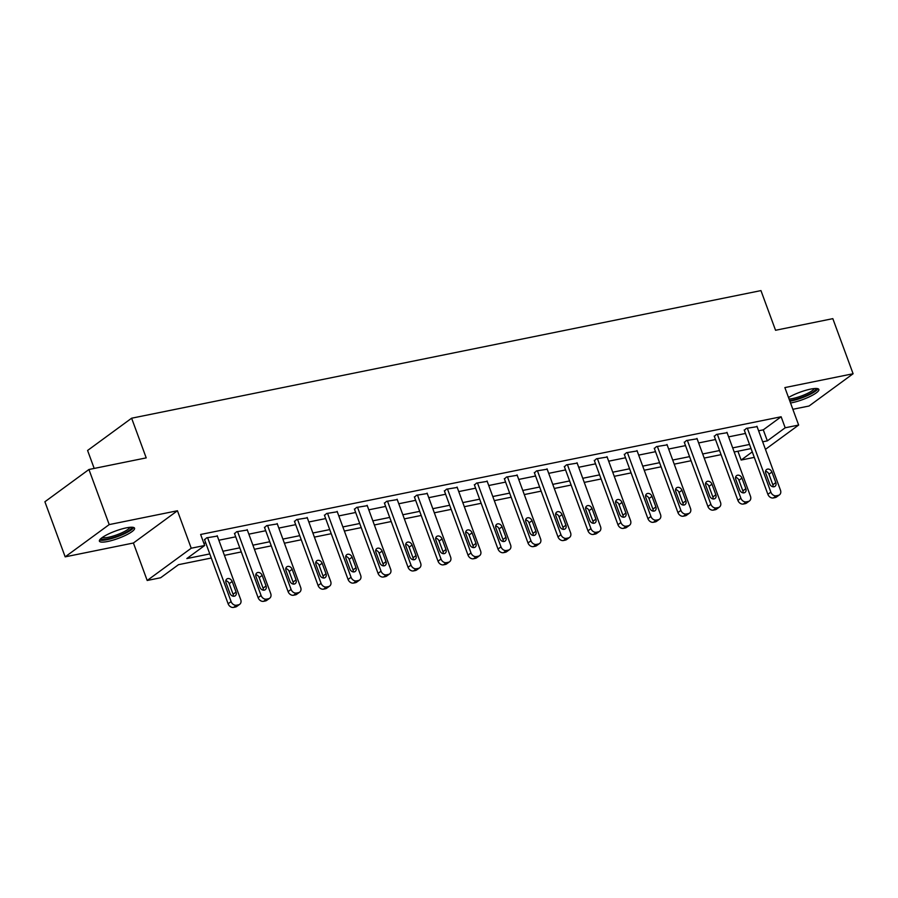 <?xml version="1.0" encoding="UTF-8"?>
<svg xmlns="http://www.w3.org/2000/svg" width="898" height="898" viewBox="0 0 898 898"><rect width="100%" height="100%" fill="white"/><g stroke="black" fill="none" stroke-linecap="round" stroke-linejoin="round"><path stroke-width="1.35" d="M107.704 541.483A18.735 3.94 159.8 0 0 126.158 535.04A18.735 3.94 159.8 0 0 134.565 528.215A18.735 3.94 159.8 0 0 126.27 527.878A18.735 3.94 159.8 0 0 107.816 534.31A18.735 3.94 159.8 0 0 99.397 541.146A18.735 3.94 159.8 0 0 107.704 541.483M790.532 403A18.735 3.94 159.8 0 0 792.002 402.719A18.735 3.94 159.8 0 0 810.456 396.287A18.735 3.94 159.8 0 0 818.864 389.451A18.735 3.94 159.8 0 0 810.568 389.126A18.735 3.94 159.8 0 0 788.511 397.511M211.299 558.017L178.5 564.674L160.652 577.751L147.193 580.478L191.229 548.218L204.688 545.49L186.84 558.567L209.784 553.92M133.409 543.009L177.445 510.749L109.208 524.589L88.936 469.497L44.9 501.758L65.172 556.85L133.409 543.009L147.193 580.478M94.189 468.43L87.589 450.47L131.624 418.21L760.954 290.604L775.546 330.273L832.828 318.655L853.1 373.748L784.863 387.588L798.648 425.057L765.444 449.37M792.855 409.297L809.064 406.008L853.1 373.748M754.286 457.374L741.153 460.045L752.277 451.896M737.909 451.245L741.153 460.045M109.208 524.589L65.172 556.85M758.608 430.793L763.289 429.839L781.137 416.762L200.636 534.467L204.688 545.49M203.868 543.268L205.732 542.897M218.854 540.237L235.714 536.813M248.847 534.153L265.707 530.729M278.829 528.069L295.689 524.657M308.822 521.996L325.682 518.573M338.804 515.912L355.664 512.489M368.786 509.828L385.646 506.416M398.779 503.756L415.639 500.332M428.761 497.672L445.621 494.248M458.743 491.588L475.603 488.175M488.736 485.515L505.596 482.091M518.718 479.431L535.578 476.007M548.712 473.347L565.572 469.935M578.694 467.274L595.554 463.851M608.676 461.19L625.536 457.767M638.669 455.106L655.529 451.694M668.651 449.034L685.511 445.61M698.644 442.95L715.504 439.526M728.626 436.866L745.486 433.453M757.081 426.64L746.361 428.38L744.352 430.366M727.099 432.724L716.38 434.464L714.37 436.45M697.117 438.808L686.398 440.548L684.377 442.534M667.124 444.88L656.404 446.62L654.395 448.607M637.142 450.964L626.422 452.704L624.402 454.691M607.149 457.048L596.429 458.788L594.42 460.775M577.167 463.121L566.447 464.861L564.438 466.848M547.185 469.205L536.465 470.945L534.445 472.932M517.192 475.289L506.472 477.029L504.463 479.016M487.21 481.362L476.49 483.113L474.47 485.088M457.228 487.446L446.508 489.186L444.488 491.172M427.235 493.53L416.515 495.269L414.506 497.256M397.253 499.602L386.533 501.353L384.512 503.329M367.26 505.686L356.54 507.426L354.53 509.413M337.278 511.77L326.558 513.51L324.548 515.497M307.296 517.843L296.576 519.594L294.555 521.57M277.302 523.927L266.583 525.667L264.573 527.654M247.32 530.011L236.601 531.751L234.58 533.738M217.338 536.084L206.619 537.835L204.598 539.81M177.445 510.749L191.229 548.218M781.137 416.762L785.189 427.785L798.648 425.057M88.936 469.497L146.217 457.879L131.624 418.21M751.054 448.573L734.194 451.997M721.06 454.657L704.2 458.081M691.078 460.741L674.218 464.154M661.096 466.814L644.236 470.238M631.103 472.898L614.243 476.322M601.121 478.982L584.261 482.394M571.128 485.055L554.268 488.478M541.146 491.139L524.286 494.562M511.164 497.223L494.304 500.635M481.171 503.295L464.311 506.719M451.189 509.379L434.329 512.803M421.207 515.463L404.347 518.876M391.214 521.536L374.354 524.96M361.232 527.62L344.372 531.044M331.239 533.704L314.379 537.116M301.257 539.777L284.397 543.2M271.275 545.861L254.415 549.284M241.281 551.944L224.421 555.357M762.66 441.805L767.341 440.862L785.189 427.785M222.917 551.249L239.777 547.836M252.899 545.176L269.759 541.752M282.881 539.092L299.741 535.668M312.874 533.008L329.734 529.596M342.856 526.935L359.716 523.512M372.85 520.851L389.71 517.428M402.832 514.767L419.692 511.355M432.814 508.695L449.674 505.271M462.807 502.611L479.667 499.187M492.789 496.527L509.649 493.114M522.771 490.454L539.631 487.03M552.764 484.37L569.624 480.946M582.746 478.286L599.606 474.874M612.739 472.213L629.599 468.79M642.721 466.129L659.581 462.706M672.703 460.045L689.563 456.633M702.696 453.973L719.556 450.549M732.678 447.889L749.538 444.465M763.289 429.839L767.341 440.862M756.935 426.236L780.474 490.196A4.804 3.794 53.8 0 1 779.464 494.854A4.804 3.794 53.8 0 1 778.252 495.382L776.321 495.775A4.804 3.794 53.8 0 1 770.854 492.149L747.327 428.189M744.206 429.974L767.88 494.327L770.854 492.149M775.816 482.619A3.839 3.031 -126.2 0 1 775.019 486.334A3.839 3.031 -126.2 0 1 769.665 483.865L765.781 473.28A3.839 3.031 -126.2 0 1 766.578 469.553A3.839 3.031 -126.2 0 1 771.932 472.034L775.816 482.619L772.841 484.797A3.839 3.031 -126.2 0 1 773.055 486.783M765.556 471.293A3.839 3.031 -126.2 0 1 768.957 474.211L772.841 484.797M779.464 494.854L776.489 497.032A4.804 3.794 -126.2 0 1 775.266 497.559L773.346 497.952A4.804 3.794 -126.2 0 1 767.88 494.327M815.811 388.475A16.209 3.401 -20.2 0 1 815.889 388.935A16.209 3.401 -20.2 0 1 806.112 395.625A16.209 3.401 -20.2 0 1 789.623 400.519M789.87 401.204A18.611 3.906 159.8 0 0 817.955 388.733M789.061 399.015A15.008 3.154 159.8 0 0 804.002 394.974A15.008 3.154 159.8 0 0 814.262 388.553M131.512 527.227A16.209 3.401 -20.2 0 1 124.452 533.143A16.209 3.401 -20.2 0 1 108.299 538.8A16.209 3.401 -20.2 0 1 101.092 538.418M102.327 537.475A15.008 3.154 159.8 0 0 108.49 537.262A15.008 3.154 159.8 0 0 129.963 527.306M99.633 540.012A18.611 3.906 159.8 0 0 107.109 539.676A18.611 3.906 159.8 0 0 133.656 527.485M726.953 432.32L750.481 496.28A4.804 3.794 53.8 0 1 749.482 500.927A4.804 3.794 53.8 0 1 748.259 501.466L746.339 501.859A4.804 3.794 53.8 0 1 740.872 498.222L717.345 434.273M714.213 436.046L737.898 500.411L740.872 498.222M745.834 488.692A3.839 3.031 -126.2 0 1 745.026 492.418A3.839 3.031 -126.2 0 1 739.683 489.938L735.788 479.364A3.839 3.031 -126.2 0 1 736.596 475.637A3.839 3.031 -126.2 0 1 741.939 478.118L745.834 488.692L742.859 490.869A3.839 3.031 -126.2 0 1 743.073 492.867M735.574 477.366A3.839 3.031 -126.2 0 1 738.964 480.295L742.859 490.869M749.482 500.927L746.496 503.116A4.804 3.794 -126.2 0 1 745.284 503.643L743.364 504.036A4.804 3.794 -126.2 0 1 737.898 500.411M696.96 438.404L720.499 502.352A4.804 3.794 53.8 0 1 719.489 507.011A4.804 3.794 53.8 0 1 718.277 507.55L716.357 507.931A4.804 3.794 53.8 0 1 710.89 504.306L687.352 440.346M684.231 442.13L707.905 506.483L710.89 504.306M715.852 494.776A3.839 3.031 -126.2 0 1 715.044 498.502A3.839 3.031 -126.2 0 1 709.701 496.022L705.806 485.448A3.839 3.031 -126.2 0 1 706.614 481.721A3.839 3.031 -126.2 0 1 711.957 484.19L715.852 494.776L712.866 496.953A3.839 3.031 -126.2 0 1 713.091 498.951M705.592 483.45A3.839 3.031 -126.2 0 1 708.982 486.379L712.866 496.953M719.489 507.011L716.514 509.188A4.804 3.794 -126.2 0 1 715.302 509.727L713.371 510.109A4.804 3.794 -126.2 0 1 707.905 506.483M666.978 444.476L690.506 508.436A4.804 3.794 53.8 0 1 689.507 513.095A4.804 3.794 53.8 0 1 688.283 513.622L686.364 514.015A4.804 3.794 53.8 0 1 680.897 510.39L657.37 446.429M654.249 448.214L677.923 512.567L680.897 510.39M685.859 500.86A3.839 3.031 -126.2 0 1 685.062 504.575A3.839 3.031 -126.2 0 1 679.707 502.105L675.812 491.52A3.839 3.031 -126.2 0 1 676.621 487.794A3.839 3.031 -126.2 0 1 681.964 490.274L685.859 500.86L682.884 503.037A3.839 3.031 -126.2 0 1 683.097 505.024M675.599 489.533A3.839 3.031 -126.2 0 1 678.989 492.452L682.884 503.037M689.507 513.095L686.532 515.272A4.804 3.794 -126.2 0 1 685.309 515.8L683.389 516.193A4.804 3.794 -126.2 0 1 677.923 512.567M636.996 450.56L660.524 514.52A4.804 3.794 53.8 0 1 659.514 519.167A4.804 3.794 53.8 0 1 658.301 519.706L656.382 520.099A4.804 3.794 53.8 0 1 650.915 516.462L627.376 452.513M624.256 454.287L647.941 518.651L650.915 516.462M655.877 506.932A3.839 3.031 -126.2 0 1 655.069 510.659A3.839 3.031 -126.2 0 1 649.725 508.178L645.83 497.604A3.839 3.031 -126.2 0 1 646.639 493.878A3.839 3.031 -126.2 0 1 651.982 496.358L655.877 506.932L652.902 509.11A3.839 3.031 -126.2 0 1 653.115 511.108M645.617 495.606A3.839 3.031 -126.2 0 1 649.007 498.536L652.902 509.11M659.514 519.167L656.539 521.356A4.804 3.794 -126.2 0 1 655.327 521.884L653.407 522.277A4.804 3.794 -126.2 0 1 647.941 518.651M607.003 456.644L630.542 520.593A4.804 3.794 53.8 0 1 629.532 525.251A4.804 3.794 53.8 0 1 628.319 525.79L626.389 526.172A4.804 3.794 53.8 0 1 620.922 522.546L597.395 458.586M594.274 460.371L617.947 524.724L620.922 522.546M625.884 513.016A3.839 3.031 -126.2 0 1 625.087 516.743A3.839 3.031 -126.2 0 1 619.732 514.262L615.848 503.688A3.839 3.031 -126.2 0 1 616.645 499.962A3.839 3.031 -126.2 0 1 622 502.431L625.884 513.016L622.909 515.194A3.839 3.031 -126.2 0 1 623.133 517.192M615.635 501.69A3.839 3.031 -126.2 0 1 619.025 504.62L622.909 515.194M629.532 525.251L626.557 527.429A4.804 3.794 -126.2 0 1 625.345 527.968L623.414 528.35A4.804 3.794 -126.2 0 1 617.947 524.724M577.021 462.728L600.549 526.677A4.804 3.794 53.8 0 1 599.55 531.335A4.804 3.794 53.8 0 1 598.326 531.863L596.407 532.256A4.804 3.794 53.8 0 1 590.94 528.63L567.413 464.67M564.281 466.455L587.966 530.808L590.94 528.63M595.902 519.1A3.839 3.031 -126.2 0 1 595.093 522.816A3.839 3.031 -126.2 0 1 589.75 520.346L585.855 509.761A3.839 3.031 -126.2 0 1 586.663 506.045A3.839 3.031 -126.2 0 1 592.006 508.515L595.902 519.1L592.927 521.278A3.839 3.031 -126.2 0 1 593.14 523.265M585.642 507.774A3.839 3.031 -126.2 0 1 589.032 510.693L592.927 521.278M599.55 531.335L596.575 533.513A4.804 3.794 -126.2 0 1 595.352 534.041L593.432 534.433A4.804 3.794 -126.2 0 1 587.966 530.808M547.039 468.801L570.567 532.761A4.804 3.794 53.8 0 1 569.557 537.408A4.804 3.794 53.8 0 1 568.344 537.947L566.425 538.34A4.804 3.794 53.8 0 1 560.958 534.703L537.419 470.754M534.299 472.528L557.984 536.892L560.958 534.703M565.92 525.173A3.839 3.031 -126.2 0 1 565.111 528.9A3.839 3.031 -126.2 0 1 559.768 526.419L555.873 515.845A3.839 3.031 -126.2 0 1 556.681 512.118A3.839 3.031 -126.2 0 1 562.025 514.599L565.92 525.173L562.945 527.351A3.839 3.031 -126.2 0 1 563.158 529.349M555.66 513.847A3.839 3.031 -126.2 0 1 559.05 516.777L562.945 527.351M569.557 537.408L566.582 539.597A4.804 3.794 -126.2 0 1 565.37 540.125L563.45 540.517A4.804 3.794 -126.2 0 1 557.984 536.892M517.046 474.885L540.574 538.834A4.804 3.794 53.8 0 1 539.575 543.492A4.804 3.794 53.8 0 1 538.351 544.031L536.432 544.413A4.804 3.794 53.8 0 1 530.965 540.787L507.437 476.827M504.317 478.612L527.99 542.964L530.965 540.787M535.926 531.257A3.839 3.031 -126.2 0 1 535.129 534.984A3.839 3.031 -126.2 0 1 529.775 532.503L525.891 521.929A3.839 3.031 -126.2 0 1 526.688 518.202A3.839 3.031 -126.2 0 1 532.043 520.672L535.926 531.257L532.952 533.434A3.839 3.031 -126.2 0 1 533.165 535.433M525.667 519.931A3.839 3.031 -126.2 0 1 529.057 522.861L532.952 533.434M539.575 543.492L536.6 545.67A4.804 3.794 -126.2 0 1 535.376 546.209L533.457 546.59A4.804 3.794 -126.2 0 1 527.99 542.964M487.064 480.969L510.592 544.918A4.804 3.794 53.8 0 1 509.593 549.576A4.804 3.794 53.8 0 1 508.369 550.104L506.45 550.496A4.804 3.794 53.8 0 1 500.983 546.871L477.455 482.911M474.324 484.696L498.008 549.048L500.983 546.871M505.944 537.341A3.839 3.031 -126.2 0 1 505.136 541.056A3.839 3.031 -126.2 0 1 499.793 538.587L495.898 528.002A3.839 3.031 -126.2 0 1 496.706 524.286A3.839 3.031 -126.2 0 1 502.049 526.756L505.944 537.341L502.97 539.518A3.839 3.031 -126.2 0 1 503.183 541.505M495.685 526.015A3.839 3.031 -126.2 0 1 499.075 528.933L502.97 539.518M509.593 549.576L506.607 551.754A4.804 3.794 -126.2 0 1 505.394 552.281L503.475 552.674A4.804 3.794 -126.2 0 1 498.008 549.048M457.071 487.042L480.61 551.002A4.804 3.794 53.8 0 1 479.599 555.649A4.804 3.794 53.8 0 1 478.387 556.188L476.456 556.58A4.804 3.794 53.8 0 1 471.001 552.944L447.462 488.995M444.342 490.768L468.015 555.132L471.001 552.944M475.962 543.413A3.839 3.031 -126.2 0 1 475.154 547.14A3.839 3.031 -126.2 0 1 469.811 544.659L465.916 534.086A3.839 3.031 -126.2 0 1 466.724 530.359A3.839 3.031 -126.2 0 1 472.067 532.84L475.962 543.413L472.977 545.591A3.839 3.031 -126.2 0 1 473.201 547.589M465.703 532.087A3.839 3.031 -126.2 0 1 469.093 535.017L472.977 545.591M479.599 555.649L476.625 557.838A4.804 3.794 -126.2 0 1 475.412 558.365L473.482 558.758A4.804 3.794 -126.2 0 1 468.015 555.132M427.089 493.125L450.616 557.074A4.804 3.794 53.8 0 1 449.617 561.733A4.804 3.794 53.8 0 1 448.394 562.271L446.474 562.653A4.804 3.794 53.8 0 1 441.008 559.027L417.48 495.067M414.36 496.852L438.033 561.205L441.008 559.027M445.969 549.497A3.839 3.031 -126.2 0 1 445.161 553.224A3.839 3.031 -126.2 0 1 439.818 550.743L435.923 540.169A3.839 3.031 -126.2 0 1 436.731 536.443A3.839 3.031 -126.2 0 1 442.074 538.923L445.969 549.497L442.995 551.675A3.839 3.031 -126.2 0 1 443.208 553.673M435.71 538.171A3.839 3.031 -126.2 0 1 439.1 541.101L442.995 551.675M449.617 561.733L446.643 563.91A4.804 3.794 -126.2 0 1 445.419 564.449L443.5 564.831A4.804 3.794 -126.2 0 1 438.033 561.205M397.107 499.209L420.634 563.158A4.804 3.794 53.8 0 1 419.624 567.817A4.804 3.794 53.8 0 1 418.412 568.344L416.492 568.737A4.804 3.794 53.8 0 1 411.026 565.111L387.487 501.151M384.366 502.936L408.051 567.289L411.026 565.111M415.987 555.581A3.839 3.031 -126.2 0 1 415.179 559.297A3.839 3.031 -126.2 0 1 409.836 556.827L405.941 546.242A3.839 3.031 -126.2 0 1 406.749 542.527A3.839 3.031 -126.2 0 1 412.092 544.996L415.987 555.581L413.013 557.759A3.839 3.031 -126.2 0 1 413.226 559.746M405.728 544.255A3.839 3.031 -126.2 0 1 409.118 547.174L413.013 557.759M419.624 567.817L416.65 569.994A4.804 3.794 -126.2 0 1 415.437 570.522L413.518 570.915A4.804 3.794 -126.2 0 1 408.051 567.289M367.114 505.282L390.652 569.242A4.804 3.794 53.8 0 1 389.642 573.889A4.804 3.794 53.8 0 1 388.43 574.428L386.499 574.821A4.804 3.794 53.8 0 1 381.033 571.184L357.505 507.235M354.384 509.009L378.058 573.373L381.033 571.184M385.994 561.654A3.839 3.031 -126.2 0 1 385.197 565.381A3.839 3.031 -126.2 0 1 379.843 562.9L375.959 552.326A3.839 3.031 -126.2 0 1 376.756 548.599A3.839 3.031 -126.2 0 1 382.11 551.08L385.994 561.654L383.019 563.832A3.839 3.031 -126.2 0 1 383.233 565.83M375.746 550.328A3.839 3.031 -126.2 0 1 379.136 553.258L383.019 563.832M389.642 573.889L386.668 576.078A4.804 3.794 -126.2 0 1 385.444 576.606L383.525 576.999A4.804 3.794 -126.2 0 1 378.058 573.373M337.132 511.366L360.659 575.315A4.804 3.794 53.8 0 1 359.66 579.973A4.804 3.794 53.8 0 1 358.437 580.512L356.517 580.894A4.804 3.794 53.8 0 1 351.051 577.268L327.523 513.319M324.391 515.093L348.076 579.446L351.051 577.268M356.012 567.738A3.839 3.031 -126.2 0 1 355.204 571.465A3.839 3.031 -126.2 0 1 349.861 568.984L345.966 558.41A3.839 3.031 -126.2 0 1 346.774 554.683A3.839 3.031 -126.2 0 1 352.117 557.164L356.012 567.738L353.037 569.916A3.839 3.031 -126.2 0 1 353.251 571.914M345.752 556.412A3.839 3.031 -126.2 0 1 349.142 559.342L353.037 569.916M359.66 579.973L356.686 582.151A4.804 3.794 -126.2 0 1 355.462 582.69L353.543 583.071A4.804 3.794 -126.2 0 1 348.076 579.446M307.15 517.45L330.677 581.399A4.804 3.794 53.8 0 1 329.667 586.057A4.804 3.794 53.8 0 1 328.455 586.585L326.535 586.978A4.804 3.794 53.8 0 1 321.069 583.352L297.53 519.392M294.409 521.177L318.094 585.53L321.069 583.352M326.03 573.822A3.839 3.031 -126.2 0 1 325.222 577.537A3.839 3.031 -126.2 0 1 319.879 575.068L315.984 564.483A3.839 3.031 -126.2 0 1 316.792 560.767A3.839 3.031 -126.2 0 1 322.135 563.237L326.03 573.822L323.056 576A3.839 3.031 -126.2 0 1 323.269 577.986M315.77 562.496A3.839 3.031 -126.2 0 1 319.16 565.414L323.056 576M329.667 586.057L326.692 588.235A4.804 3.794 -126.2 0 1 325.48 588.762L323.549 589.155A4.804 3.794 -126.2 0 1 318.094 585.53M277.156 523.523L300.684 587.483A4.804 3.794 53.8 0 1 299.685 592.13A4.804 3.794 53.8 0 1 298.462 592.669L296.542 593.062A4.804 3.794 53.8 0 1 291.075 589.425L267.548 525.476M264.427 527.249L288.101 591.614L291.075 589.425M296.037 579.895A3.839 3.031 -126.2 0 1 295.24 583.621A3.839 3.031 -126.2 0 1 289.886 581.141L286.002 570.567A3.839 3.031 -126.2 0 1 286.799 566.84A3.839 3.031 -126.2 0 1 292.153 569.321L296.037 579.895L293.062 582.072A3.839 3.031 -126.2 0 1 293.276 584.07M285.777 568.569A3.839 3.031 -126.2 0 1 289.167 571.498L293.062 582.072M299.685 592.13L296.71 594.319A4.804 3.794 -126.2 0 1 295.487 594.846L293.567 595.239A4.804 3.794 -126.2 0 1 288.101 591.614M247.174 529.607L270.702 593.556A4.804 3.794 53.8 0 1 269.692 598.214A4.804 3.794 53.8 0 1 268.48 598.753L266.56 599.134A4.804 3.794 53.8 0 1 261.094 595.509L237.566 531.56M234.434 533.333L258.119 597.686L261.094 595.509M266.055 585.979A3.839 3.031 -126.2 0 1 265.247 589.705A3.839 3.031 -126.2 0 1 259.904 587.225L256.009 576.651A3.839 3.031 -126.2 0 1 256.817 572.924A3.839 3.031 -126.2 0 1 262.16 575.405L266.055 585.979L263.08 588.156A3.839 3.031 -126.2 0 1 263.294 590.154M255.795 574.653A3.839 3.031 -126.2 0 1 259.185 577.582L263.08 588.156M269.692 598.214L266.717 600.392A4.804 3.794 -126.2 0 1 265.505 600.93L263.585 601.323A4.804 3.794 -126.2 0 1 258.119 597.686M217.181 535.691L240.72 599.64A4.804 3.794 53.8 0 1 239.71 604.298A4.804 3.794 53.8 0 1 238.498 604.825L236.567 605.218A4.804 3.794 53.8 0 1 231.1 601.593L207.573 537.633M204.452 539.417L228.126 603.77L231.1 601.593M236.073 592.063A3.839 3.031 -126.2 0 1 235.265 595.778A3.839 3.031 -126.2 0 1 229.922 593.309L226.027 582.723A3.839 3.031 -126.2 0 1 226.824 579.008A3.839 3.031 -126.2 0 1 232.178 581.477L236.073 592.063L233.087 594.24A3.839 3.031 -126.2 0 1 233.312 596.238M225.813 580.737A3.839 3.031 -126.2 0 1 229.203 583.655L233.087 594.24M239.71 604.298L236.735 606.476A4.804 3.794 -126.2 0 1 235.523 607.003L233.592 607.396A4.804 3.794 -126.2 0 1 228.126 603.77M775.266 497.559L778.252 495.382M773.346 497.952L776.321 495.775M771.932 472.034L768.957 474.211M745.284 503.643L748.259 501.466M743.364 504.036L746.339 501.859M741.939 478.118L738.964 480.295M715.302 509.727L718.277 507.55M713.371 510.109L716.357 507.931M711.957 484.19L708.982 486.379M685.309 515.8L688.283 513.622M683.389 516.193L686.364 514.015M681.964 490.274L678.989 492.452M655.327 521.884L658.301 519.706M653.407 522.277L656.382 520.099M651.982 496.358L649.007 498.536M625.345 527.968L628.319 525.79M623.414 528.35L626.389 526.172M622 502.431L619.025 504.62M595.352 534.041L598.326 531.863M593.432 534.433L596.407 532.256M592.006 508.515L589.032 510.693M565.37 540.125L568.344 537.947M563.45 540.517L566.425 538.34M562.025 514.599L559.05 516.777M535.376 546.209L538.351 544.031M533.457 546.59L536.432 544.413M532.043 520.672L529.057 522.861M505.394 552.281L508.369 550.104M503.475 552.674L506.45 550.496M502.049 526.756L499.075 528.933M475.412 558.365L478.387 556.188M473.482 558.758L476.456 556.58M472.067 532.84L469.093 535.017M445.419 564.449L448.394 562.271M443.5 564.831L446.474 562.653M442.074 538.923L439.1 541.101M415.437 570.522L418.412 568.344M413.518 570.915L416.492 568.737M412.092 544.996L409.118 547.174M385.444 576.606L388.43 574.428M383.525 576.999L386.499 574.821M382.11 551.08L379.136 553.258M355.462 582.69L358.437 580.512M353.543 583.071L356.517 580.894M352.117 557.164L349.142 559.342M325.48 588.762L328.455 586.585M323.549 589.155L326.535 586.978M322.135 563.237L319.16 565.414M295.487 594.846L298.462 592.669M293.567 595.239L296.542 593.062M292.153 569.321L289.167 571.498M265.505 600.93L268.48 598.753M263.585 601.323L266.56 599.134M262.16 575.405L259.185 577.582M235.523 607.003L238.498 604.825M233.592 607.396L236.567 605.218M232.178 581.477L229.203 583.655"/></g></svg>
